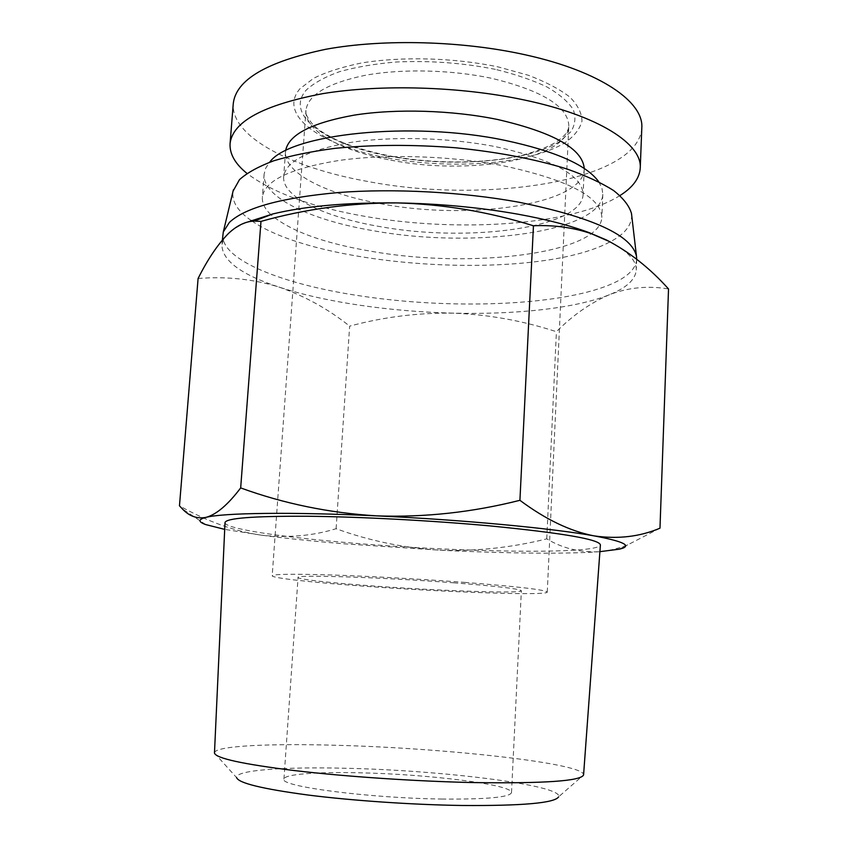 <?xml version="1.0" encoding="UTF-8"?>
<svg xmlns="http://www.w3.org/2000/svg" width="848" height="848" viewBox="0 0 848 848"><rect width="100%" height="100%" fill="white"/><g stroke="black" fill="none" stroke-linecap="round" stroke-linejoin="round"><path stroke-width="0.64" stroke-dasharray="4.24 3.18" d="M464.778 582.396C518.372 586.636 545.858 589.869 547.257 592.116C547.596 595.89 444.628 592.19 363.506 586.159C312.255 582.438 271.858 578.06 272.187 575.771C273.13 574.075 293.079 573.82 332.003 574.997C370.067 576.258 422.103 579.152 464.778 582.396M453.68 582.809C497.458 586.244 520.025 588.894 521.361 590.749C522.05 593.801 438.109 590.823 371.562 585.862C329.861 582.83 297.733 579.301 298.061 577.477C294.033 574.467 381.621 577.244 453.68 582.809M441.744 799.039C486.582 799.431 509.849 797.29 511.514 792.604C512.722 784.57 427.721 774.118 359.775 772.804C317.216 771.765 284.08 774.139 283.932 779.089C279.056 786.276 367.894 798.127 441.744 799.039M386.889 157.823C321.901 145.877 276.914 115.402 299.959 88.754L313.643 78.27C326.406 71.953 342.465 66.844 361.81 62.922C402.694 56.265 454.517 57.749 498.348 66.95L528.272 75.239C545.73 81.853 559.606 89.146 569.898 97.107C577.88 105.216 581.908 113.261 581.972 121.222C579.862 128.949 574.35 136.019 565.436 142.453C530.572 164.236 451.793 170.066 386.889 157.823M641.809 127.921C638.417 181.578 484.78 204.114 368.064 181.525C292.666 168.201 230.741 137.185 233.264 103.647M619.973 195.538C572.601 225.451 458.397 232.744 365.764 216.505C312.541 207.315 272.929 192.941 246.938 173.374M214.47 753.045L236.634 777.69C234.716 770.122 284.175 766.698 345.602 768.267C441.416 770.228 562.987 785.11 558.641 796.823L583.572 774.977M214.47 752.801C214.989 745.731 271.646 743.251 340.133 745.392C447.108 748.318 583.562 763.306 583.604 774.733M225.006 522.633C224.953 528.77 281.981 537.197 351.263 542.974C459.425 552.345 598.709 554.709 600.395 544.935M584.24 168.466L584.219 169.42C582.947 204.697 469.898 220.48 382.618 204.082C327.18 194.563 283.783 173.384 285.522 151.675L285.628 150.721M381.165 226.798C325.568 217.586 282.002 197.34 283.667 176.713C285.638 161.321 308.089 149.873 351.03 142.39C392.995 135.998 449.885 137.641 495.985 146.757C553.437 159.551 582.481 175.462 583.106 194.499C581.898 228.017 468.668 242.645 381.165 226.798M599.896 551.656L598.444 551.772C564.121 554.189 503.023 553.352 439.359 550.161L344.193 543.833C313.06 541.225 285.405 538.332 261.216 535.152L224.699 529.375M659.977 528.187L627.711 544.861C617.651 548.773 607.889 551.073 598.444 551.772C579.343 552.44 562.118 548.137 546.759 538.862C511.143 547.744 475.336 551.518 439.359 550.161C403.447 547.872 369.039 540.717 336.115 528.707C312.817 535.904 287.854 538.056 261.216 535.152C234.567 531.283 207.315 521.499 179.469 505.811M598.73 181.758L601.942 188.086L602.822 194.277C601.02 232.522 473.301 248.655 375.092 231.027C312.329 220.713 262.255 197.817 264.11 174.147L265.721 168.105L269.664 162.212M270.692 214.48C264.788 208.82 262.011 203.085 262.35 197.277C264.417 180.762 289.825 168.508 338.575 160.526C386.317 153.732 451.359 155.756 503.776 165.869C568.573 179.956 601.264 197.149 601.836 217.448C600.108 253.828 472.188 268.784 373.745 251.718C324.731 243.62 290.451 231.271 270.904 214.682M631.633 214.745C632.046 225.027 624.881 234.069 610.125 241.85L605.801 244.012C528.982 281.017 320.025 267.756 252.28 221.243M251.231 220.522C237.504 211.046 231.451 201.23 233.083 191.065M636.678 259.212L636.678 259.403C635.799 269.261 626.746 277.741 609.542 284.822C558.228 306.086 449.747 309.552 360.527 295.931C284.144 284.716 220.936 260.272 222.791 234.811M246.863 222.282C238.765 225.759 232.649 229.479 228.504 233.444C224.434 237.366 222.25 241.394 221.932 245.517C222.706 261.078 241.913 274.996 279.533 287.249C302.821 294.775 329.618 300.775 359.912 305.248C390.197 309.69 421.159 312.318 452.811 313.145C487.929 314.438 522.463 320.629 556.405 331.706C572.633 315.371 590.197 303.086 609.118 294.839C628.061 287.472 647.861 285.511 668.531 288.967M546.759 538.862L556.405 331.706M336.115 528.707L349.641 326.141C383.275 317.046 417.661 312.711 452.811 313.145C515.128 314.756 575.188 308.471 609.118 294.839C626.343 287.97 635.385 279.734 636.254 270.13C636.721 260.93 628.018 251.506 610.147 241.85M198.093 278.483C226.734 276.236 253.881 279.151 279.533 287.249C305.057 296.217 328.43 309.17 349.641 326.141M390.684 160.113C467.99 175.684 567.874 159.657 568.828 126.055C568.255 106.657 542.678 90.789 492.084 78.419C451.761 69.716 402.206 68.54 365.424 75.271C327.72 83.104 307.898 94.817 305.948 110.431C304.284 131.016 341.829 151.156 390.684 160.113M495.38 69.366C462.997 62.89 429.883 60.441 396.048 62.01C374.805 63.844 355.959 67.077 339.476 71.698C324.848 76.977 313.792 83.093 306.287 90.026C283.942 115.392 326.618 144.637 388.956 156.138C451.2 167.915 526.841 162.254 559.934 141.34L570.863 131.758C575.251 124.73 576.046 117.331 573.227 109.572C568.224 101.76 559.5 94.245 547.066 87.005C532.618 80.125 515.393 74.253 495.38 69.366M547.257 592.116L568.828 126.055C568.902 127.73 568.033 130.094 566.188 133.168C564.789 135.267 561.514 138.224 556.362 142.019C547.501 147.064 536.498 151.379 523.343 154.961C486.19 163.971 434.155 164.258 389.751 155.926C368.901 151.771 350.871 146.291 335.649 139.464C320.703 131.896 318.148 129.278 312.679 124.338C307.05 117.416 304.814 112.784 305.948 110.431L272.187 575.771M511.514 792.604L521.361 590.749M285.522 151.675L283.667 176.713M264.11 174.147L262.35 197.277M222.377 240.005L221.932 245.517M283.932 779.089L298.061 577.477M584.219 169.42L583.106 194.499M619.294 549.165L627.711 544.861M205.746 524.594L182.426 508.959M602.822 194.277L601.836 217.448M636.678 259.403L636.254 270.13"/><path stroke-width="1.27" d="M246.938 173.374C235.172 163.855 229.543 153.965 230.062 143.704L233.264 103.647C235.882 79.839 266.717 61.713 325.759 49.279C383.752 38.648 463.093 40.789 526.258 55.025C600.903 71.582 643.918 102.184 641.809 127.921L640.24 168.074C639.54 178.324 632.778 187.482 619.973 195.538M230.062 143.704C232.543 121.635 263.389 104.951 322.611 93.672C380.784 84.058 460.485 86.411 523.979 99.916C599.006 115.614 642.286 144.224 640.24 168.074M558.641 796.823C554.984 803.024 522.739 805.907 461.884 805.483C412.393 804.752 352.037 800.629 307.697 794.989C262.424 788.905 238.733 783.139 236.634 777.69M473.884 782.577C416.506 781.379 345.931 776.641 294.722 770.609C242.581 764.143 215.827 758.282 214.47 753.045L225.006 522.633C225.865 518.181 253.033 516.05 306.541 516.241C359.107 516.718 431.855 520.545 490.568 525.961C562.934 533.085 599.536 539.413 600.395 544.935L583.572 774.977C580.795 781.04 544.236 783.573 473.884 782.577M285.628 150.721C288.574 134.747 311.428 122.875 354.178 115.137C395.942 108.502 451.973 110.134 497.447 119.462C553.649 132.426 582.587 148.76 584.24 168.466M269.664 162.212C289.401 133.984 411.248 120.533 505.122 140.386C555.387 151.167 586.593 164.957 598.73 181.758M224.699 529.375L205.746 524.594C197.997 521.806 198.072 519.4 205.99 517.375C223.024 512.87 290.875 511.81 376.883 515.881C462.478 519.792 552.928 528.357 594.109 535.883C617.863 539.307 639.816 536.752 659.977 528.187L668.531 288.967C649.907 268.169 629.248 251.856 606.553 240.037L589.445 232.755C570.185 225.547 546.419 219.367 518.16 214.226C479.586 207.378 439.063 203.605 396.588 202.905C346.45 202.46 305.195 206.138 272.844 213.94L246.863 222.282M610.125 241.85L590.95 233.55C572.76 227.455 553.596 224.858 533.456 225.78L519.919 500.309C545.593 519.453 570.322 531.304 594.109 535.883C624.531 541.586 632.926 546.006 619.294 549.165L599.896 551.656M252.28 221.243L251.231 220.522M233.083 191.065L239.475 179.67C247.118 172.78 258.523 166.494 273.703 160.802C290.959 155.597 311.29 151.453 334.716 148.379C372.442 144.616 412.753 144.425 455.662 147.775C498.115 152.068 535.215 159.127 566.973 168.975C586.138 175.748 601.698 182.956 613.666 190.588C623.407 198.305 629.343 205.947 631.484 213.495L631.633 214.745M222.377 240.005L223.3 231.939L229.384 222.409C245.061 207.654 281.419 197.701 338.437 192.538C393.991 188.277 462.743 191.934 518.775 202.195C593.017 217.364 632.258 235.458 636.509 256.488L636.678 259.212M533.456 225.78C488.459 211.703 442.826 204.071 396.588 202.905C350.298 202.873 305.1 209.032 260.983 221.392L254.156 221.095C245.507 221.392 236.952 225.504 228.504 233.444C217.841 244.256 207.707 259.276 198.093 278.483L179.469 505.811L182.426 508.959C189.189 516.209 197.043 519.018 205.99 517.375C216.335 514.609 227.9 504.793 240.673 487.918C283.857 503.67 329.268 512.987 376.883 515.881C424.625 517.534 472.304 512.34 519.919 500.309M260.983 221.392L240.673 487.918M589.445 232.755L590.95 233.55M233.38 189.846L223.3 231.939M272.844 213.94L254.156 221.095M631.484 213.495L636.509 256.488"/></g></svg>
